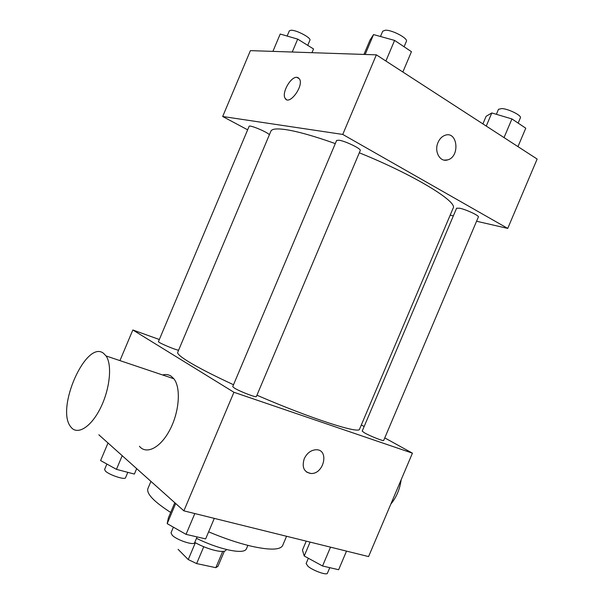 <?xml version="1.0" encoding="UTF-8"?>
<svg xmlns="http://www.w3.org/2000/svg" width="604" height="604" viewBox="0 0 604 604"><rect width="100%" height="100%" fill="white"/><g stroke="black" fill="none" stroke-linecap="round" stroke-linejoin="round"><path stroke-width="0.91" d="M222.695 551.422L215.832 567.677L217.976 566.318L224.371 551.195M215.832 567.677L196.632 563.585L188.244 559.561L178.112 549.353M203.752 546.733L196.632 563.585M195.341 542.754L188.244 559.561M226.334 549.444L226.1 550.01C225.201 551.686 221.698 551.875 215.605 550.576C208.682 548.93 201.728 546.22 194.76 542.437M247.889 545.367L246.357 548.983C244.862 551.867 238.708 552.139 227.912 549.821C217.953 547.481 207.474 543.66 196.474 538.375M286.56 536.269L282.695 545.42C280.392 550.055 269.935 550.319 251.332 546.212C238.308 543.124 224.069 538.33 208.622 531.837M170.683 512.449C153.771 501.546 146.183 493.566 147.935 488.493L150.932 481.38M384.763 437.9L412.426 453.166L368.576 556.578L183.88 510.848L98.837 434.789M412.426 453.166L233.929 392.275L183.88 510.848M304.235 458.73C306.96 453.098 310.909 450.108 316.073 449.754C329.55 449.308 323.978 474.465 310.871 473.491C303.918 472.117 301.706 467.202 304.235 458.73M335.288 143.593C314.503 136.202 298.165 131.566 286.288 129.694C277.017 128.312 271.883 128.811 270.886 131.189L177.704 352.328C177.1 353.74 180.702 356.858 188.508 361.675C198.565 367.798 213.567 375.484 233.514 384.74M256.934 395.205C310.524 418.481 359.81 434.261 359.554 429.142L453.128 208.169C458.202 201.925 413.642 174.684 359.312 152.797M361.328 424.959L364.152 426.515M233.929 392.275L132.835 329.98L159.335 339.516M364.559 432.887C370.199 436.126 383.812 441.501 383.683 440.444L478.376 216.972C479.47 215.764 466.175 209.528 459.712 208.229L456.601 208.199L362.196 431.12L364.559 432.887M234.39 388.07C239.72 391.445 256.511 397.908 256.368 396.549L360.263 150.539C361.653 148.954 345.42 141.049 339.003 140.211L336.617 140.453L232.721 386.62L234.39 388.07M178.588 350.214C175.024 349.829 157.478 342.302 158.459 341.592L249.105 126.357C249.203 124.5 266.892 131.793 269.399 134.715M132.835 329.98L119.939 360.618M162.589 374.963C165.745 374.125 168.569 374.51 171.068 376.118L173.861 378.753C181.011 387.617 179.448 411.339 170.086 429.414C160.823 447.609 146.515 455.039 139.433 446.296M103.556 353.332L106.07 355.952C112.412 364.831 109.905 389.406 100.294 408.41C90.766 427.534 76.98 435.65 70.736 426.824C55.432 408.538 86.236 339.305 103.556 353.332M390.818 504.121C396.42 497.334 399.863 489.217 401.147 479.765M316.066 449.754C329.55 449.3 323.971 474.465 310.864 473.483L306.764 472.2M476.564 221.238L507.738 228.41L342.755 134.435L222.68 116.497L247.648 129.822M450.161 215.167L453.34 215.9M342.755 134.435L376.352 54.843L537.145 159.056L507.738 228.41M438.051 142.408C439.689 138.724 442.053 136.345 445.148 135.258C457.711 130.721 460.218 156.821 447.647 159.886C440.082 162.574 433.868 151.476 438.051 142.408M376.352 54.843L250.403 50.63L222.68 116.497M286.304 99.479L285.126 98.263C281.441 92.941 290.796 76.368 296.987 77.327L299.501 78.973C304.106 86.093 288.976 106.206 285.118 98.256C281.441 92.933 290.796 76.368 296.979 77.327L298.338 77.742M445.14 135.258C457.711 130.721 460.218 156.821 447.647 159.886L444.257 160.12M311.989 52.691L313.544 48.962L297.697 39.117L280.203 34.043L272.902 51.385M313.544 48.962L311.974 52.691M297.697 39.117L292.253 52.027M287.142 36.051L289.324 30.872L291.068 30.23C296.488 29.966 311.521 37.954 309.905 40.204L307.738 45.353M402.853 72.019L411.445 51.687L394.593 40.408L373.551 34.579L370.01 40.075L363.955 54.428M394.593 40.408L385.888 61.019M373.551 34.579L365.156 54.466M380.49 36.497L382.725 31.197L385.435 30.2C392.336 29.906 408.319 38.46 406.371 41.359L404.091 46.765M517.96 146.621L525.767 128.199L511.935 118.943L491.807 112.948L486.114 116.3L482.898 123.895M511.935 118.943L504.038 137.591M491.807 112.948L486.258 126.07M496.367 114.307L498.489 109.294L501.924 108.546C508.764 108.984 521.909 115.606 520.391 117.818L518.149 123.103M136.685 468.636L134.375 474.08L116.451 469.346L100.604 460.565L108.01 442.989M136.67 468.629L134.375 474.08M122.204 455.688L116.451 469.346M106.893 464.046L104.605 469.474L105.406 471.06C109.067 474.91 125.149 480.225 125.534 477.741L127.814 472.343M214.307 518.375L205.639 538.904L186.04 534.359L167.18 523.645L168.395 517.877L174.79 502.717M194.828 513.559L186.04 534.359M175.673 503.51L167.18 523.645M173.393 527.179L171.015 532.819L172.253 535.272C176.949 540.15 194.073 545.759 194.662 542.656L197.085 536.918M346.522 551.112L338.64 569.723L322.544 565.993L304.212 555.99L302.453 550.078L306.236 541.139M330.524 547.156L322.544 565.993M310.094 542.098L304.212 555.99M308.357 558.255L306.115 563.562L308.04 566.356C313.174 570.735 326.99 575.612 327.421 573.211L329.776 567.669M173.861 378.753L106.07 355.952"/></g></svg>
